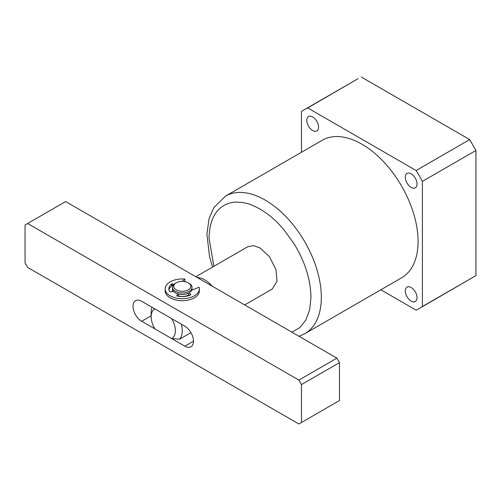 <?xml version="1.0" encoding="UTF-8"?>
<svg xmlns="http://www.w3.org/2000/svg" width="501" height="501" viewBox="0 0 501 501"><rect width="100%" height="100%" fill="white"/><g stroke="black" fill="none" stroke-linecap="round" stroke-linejoin="round"><path stroke-width="0.75" d="M304.884 333.66L401.633 277.805A79.402 45.841 -120 0 0 413.801 214.177A79.402 45.841 -120 0 0 361.929 144.207A79.402 45.841 -120 0 0 322.231 140.274L225.481 196.129A79.402 45.841 60 0 1 265.186 200.062A79.402 45.841 60 0 1 317.058 270.033A79.402 45.841 60 0 1 304.884 333.66L299.016 336.296M213.883 266.307L209.036 238.094C209.643 212.7 221.667 206.512 226.32 204.276L229.207 203.218C228.575 203.35 232.896 202.122 236.165 202.11L241.739 202.404L245.859 203.187C248.628 203.575 253.343 205.529 260 209.042C266.075 212.781 270.684 216.181 273.834 219.238C276.596 221.63 279.978 225.162 283.992 229.821L293.993 243.668C298.671 251.389 310.514 271.467 310.964 297.312L309.643 309.862L305.886 319.989L299.88 327.554L291.914 332.194M312.693 130.548A8.304 4.797 60 0 1 307.27 123.227A8.304 4.797 60 0 1 308.541 116.57A8.304 4.797 60 0 1 312.693 116.984A8.304 4.797 60 0 1 318.122 124.304A8.304 4.797 60 0 1 316.851 130.961A8.304 4.797 60 0 1 312.693 130.548M411.164 187.399A8.304 4.797 60 0 1 405.741 180.078A8.304 4.797 60 0 1 407.012 173.421A8.304 4.797 60 0 1 411.164 173.834A8.304 4.797 60 0 1 416.594 181.155A8.304 4.797 60 0 1 415.316 187.812A8.304 4.797 60 0 1 411.164 187.399M411.164 301.107A8.304 4.797 60 0 1 405.741 293.786A8.304 4.797 60 0 1 407.012 287.129A8.304 4.797 60 0 1 411.164 287.543A8.304 4.797 60 0 1 416.594 294.864A8.304 4.797 60 0 1 415.316 301.521A8.304 4.797 60 0 1 411.164 301.107M195.835 276.721L247.788 246.73L253.644 245.672L260 247.939L269.457 256.65L276.064 269.82L276.99 281.324L272.218 289.046L244.701 304.934M380.86 289.797L416.118 310.15A114.829 66.295 -120 0 0 419.343 308.484A114.829 66.295 -120 0 0 422.393 306.524L422.393 181.375A114.829 66.295 -120 0 0 416.124 170.515L307.733 107.934A114.829 66.295 -120 0 0 304.514 109.594A114.829 66.295 -120 0 0 301.464 111.554L301.464 152.266M307.733 107.934L358.071 78.676L304.514 109.594M416.124 170.515L469.681 139.591L361.29 77.016M422.393 181.375L475.95 150.457L469.681 139.591M422.393 306.524L475.95 275.606L475.95 150.457M419.343 308.484L475.95 275.606M151.164 312.774L151.164 316.764A17.103 9.876 -120 0 0 154.796 328.831L171.718 338.607A17.103 9.876 -120 0 0 171.718 318.655L154.796 308.885A17.103 9.876 -120 0 0 151.164 316.764L151.164 312.774A21.988 12.694 60 0 1 152.054 307.301M212.249 286.203A24.43 14.103 -120 0 0 197.187 277.504M181.368 324.228A21.988 12.694 60 0 1 179.64 339.19L190.944 332.658M179.64 339.19L171.718 338.607M172.557 291.501A9.776 5.643 180 0 1 172.488 290.83A9.776 5.643 180 0 1 172.645 289.835M27.643 223.502L298.872 380.096L336.879 358.152L65.65 201.559L25.05 224.999L25.05 262.9L27.643 267.39L298.872 423.984L301.464 422.487L301.464 384.586L339.471 362.643L336.879 358.152M189.015 294.907A9.776 5.643 180 0 1 178.062 295.922M298.872 380.096L301.464 384.586M141.664 321.254A12.218 7.052 60 0 1 133.679 310.488A12.218 7.052 60 0 1 135.552 300.7A12.218 7.052 60 0 1 141.664 301.301L184.85 326.239A12.218 7.052 60 0 1 192.835 337.004A12.218 7.052 60 0 1 190.962 346.792A12.218 7.052 60 0 1 184.85 346.185L141.664 321.254L151.164 315.768M301.464 422.487L339.471 400.543L339.471 362.643M188.307 282.852L189.171 283.347A9.776 5.643 180 0 1 192.033 287.336A9.776 5.643 180 0 1 189.171 291.325A9.776 5.643 180 0 1 175.35 291.325A9.776 5.643 180 0 1 172.488 287.336A9.776 5.643 180 0 1 175.35 283.347L176.214 282.852A8.548 4.935 180 0 1 188.307 282.852A8.548 4.935 180 0 1 188.307 289.835A8.548 4.935 180 0 1 176.214 289.835A8.548 4.935 180 0 1 176.214 282.852L175.35 283.347M172.488 287.336L172.488 288.833A9.776 5.643 0 0 0 175.35 292.822A9.776 5.643 0 0 0 186.003 294.049A9.776 5.643 0 0 0 192.033 288.833L192.033 287.336M172.526 291.325A9.776 5.643 180 0 1 172.839 290.329M189.553 295.352L188.307 294.319L188.307 293.267M191.751 290.173L199.129 287.198A17.103 9.876 180 0 1 199.36 288.833L199.36 290.83A17.103 9.876 180 0 1 182.258 300.7A17.103 9.876 180 0 1 165.161 290.83L165.161 288.833A17.103 9.876 180 0 1 184.919 279.082L182.189 281.405M184.919 279.082L184.919 281.074L184.355 281.556M172.77 285.99L172.657 285.946A0.714 0.413 0 0 0 171.699 286.033A13.439 7.759 0 0 0 168.937 289.835M178.581 294.062L178.581 295.289L177.861 296.166M190.674 294.857L190.674 294.281A0.864 0.501 180 0 1 190.831 294.569A0.864 0.501 180 0 1 190.499 294.964A13.439 7.759 180 0 1 177.06 295.985A0.601 0.344 180 0 1 176.747 295.521L176.747 295.815M178.062 293.93L176.747 295.521M173.885 284.43L172.657 283.954A0.714 0.413 180 0 0 171.699 284.042A13.439 7.759 180 0 0 168.824 288.833A13.439 7.759 180 0 0 169.733 291.638A0.933 0.539 180 0 0 170.998 291.926L173.434 291.263M199.36 288.833A17.103 9.876 180 0 1 182.258 298.709A17.103 9.876 180 0 1 165.161 288.833M190.674 294.281L189.015 292.91M184.85 346.185L193.492 341.2M171.699 284.042L171.699 286.033M172.657 283.954L172.657 285.946M225.481 196.129L213.764 207.74L209.099 218.555L206.9 234.224L209.531 256.575L212.593 267.052"/></g></svg>
